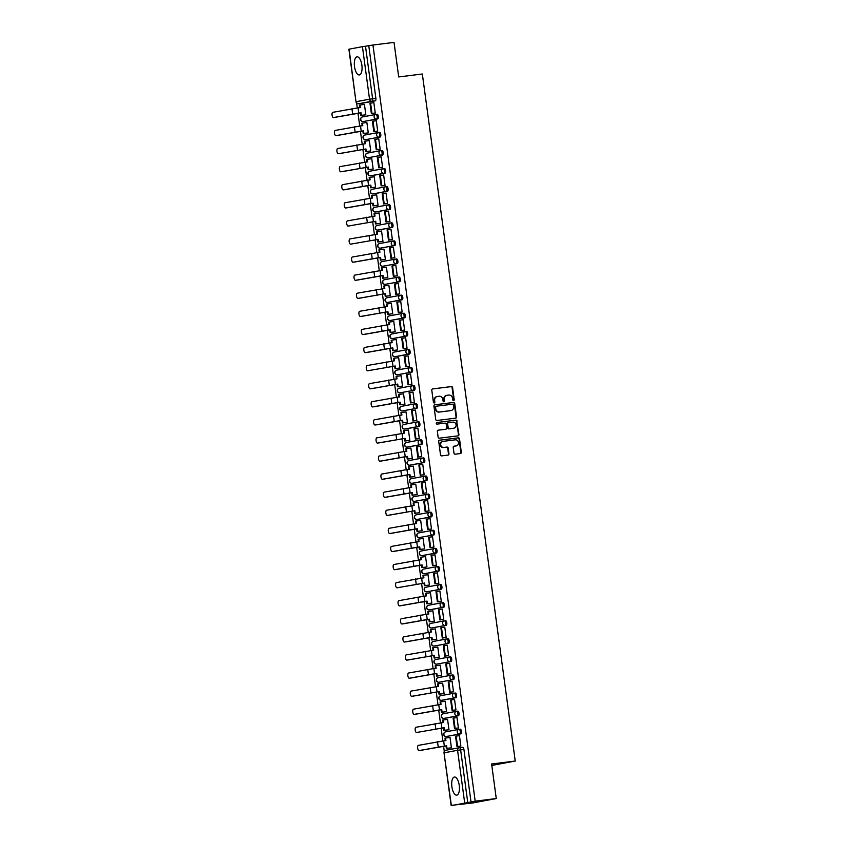 <?xml version="1.0" encoding="UTF-8"?>
<svg xmlns="http://www.w3.org/2000/svg" width="848" height="848" viewBox="0 0 848 848"><rect width="100%" height="100%" fill="white"/><g stroke="black" fill="none" stroke-linecap="round" stroke-linejoin="round"><path stroke-width="1.27" d="M453.595 400.563A0.806 0.731 79.4 0 0 454.21 399.673L452.578 387.578A1.145 1.049 79.4 0 0 451.38 386.571L432.66 388.903A1.145 1.049 79.4 0 0 431.78 390.175L433.413 402.27A0.806 0.731 79.4 0 0 434.865 402.09L434.653 400.521A3.678 3.35 79.4 0 1 437.494 396.461L439.052 396.27A3.678 3.35 79.4 0 1 442.868 399.493L443.08 401.062A0.806 0.731 79.4 0 0 443.96 401.761A0.806 0.731 79.4 0 0 444.543 400.881L444.331 399.313A3.678 3.35 79.4 0 1 447.161 395.253L448.719 395.062A3.678 3.35 79.4 0 1 452.546 398.284L452.758 399.853A0.806 0.731 79.4 0 0 453.595 400.563M453.383 400.553A0.806 0.731 79.4 0 0 453.744 399.758L452.101 387.674A1.145 1.049 79.4 0 0 450.913 386.656L432.438 388.967M434.049 402.97A0.806 0.731 79.4 0 0 434.399 402.175L434.653 400.521M443.716 401.761A0.806 0.731 79.4 0 0 444.066 400.966L444.331 399.313M459.245 785.407A9.127 3.731 -97.1 0 0 454.443 777.033A9.127 3.731 -97.1 0 0 451.889 786.785A9.127 3.731 -97.1 0 0 456.701 795.148A9.127 3.731 -97.1 0 0 459.245 785.407M361.873 65.201A9.127 3.731 -97.1 0 0 357.061 56.827A9.127 3.731 -97.1 0 0 354.517 66.579A9.127 3.731 -97.1 0 0 359.319 74.942A9.127 3.731 -97.1 0 0 361.873 65.201M453.987 453.192A1.145 1.049 79.4 0 0 455.185 454.199L460.443 453.542A1.145 1.049 79.4 0 0 461.323 452.281L459.51 438.851A1.145 1.049 79.4 0 0 458.312 437.844L439.593 440.176A1.145 1.049 79.4 0 0 438.713 441.448L440.525 454.867A1.145 1.049 79.4 0 0 441.723 455.885L448.062 455.09A1.145 1.049 79.4 0 0 448.952 453.818L448.168 448.073A1.145 1.049 79.4 0 0 446.981 447.066L443.833 447.458A3.074 2.798 79.4 0 1 442.857 441.395A3.074 2.798 79.4 0 1 443.006 441.373L455.334 439.836A3.074 2.798 79.4 0 1 456.309 445.9A3.074 2.798 79.4 0 1 456.16 445.921L454.104 446.175A1.145 1.049 79.4 0 0 453.214 447.447L453.987 453.192M372.95 45.029L394.034 42.4L398.708 76.945L422.336 73.999L515.234 761.048L491.607 763.995L496.271 798.551L475.187 801.18L372.95 45.029L365.499 46.227L372.601 98.739A2.343 0.954 82.9 0 1 371.965 101.241L358.63 103.742A2.343 0.954 82.9 0 1 358.598 103.742L361.884 103.329A2.343 0.954 -97.1 0 0 361.884 103.329A2.343 0.954 -97.1 0 0 361.905 103.329L358.63 103.742A2.343 2.131 79.4 0 1 356.192 101.686L369.537 99.184L362.435 46.661L365.499 46.227M455.652 418.149A1.145 1.049 79.4 0 0 456.542 416.887L454.719 403.457A1.145 1.049 79.4 0 0 453.532 402.45L434.812 404.782A1.145 1.049 79.4 0 0 433.922 406.054L435.734 419.484A1.145 1.049 79.4 0 0 436.932 420.491L455.652 418.149M457.803 435.883A1.145 1.049 79.4 0 0 458.461 434.674L456.648 421.244L458.927 434.579A1.145 1.049 79.4 0 1 458.047 435.851L439.328 438.183A1.145 1.049 79.4 0 1 438.13 437.176L437.356 431.431A1.145 1.049 79.4 0 1 438.236 430.159L445.836 429.215A1.145 1.049 79.4 0 0 446.716 427.943L446.207 424.138A1.145 1.049 79.4 0 0 445.009 423.131L437.102 424.117A0.806 0.731 79.4 0 1 436.847 422.527L436.89 422.516A0.806 0.731 79.4 0 0 436.847 422.527M436.89 422.516L455.927 420.142A1.145 1.049 79.4 0 1 457.114 421.149M496.271 798.551L472.696 802.971L451.581 805.335M356.626 103.043L357.294 107.95M358.004 113.208L359.732 126.045M360.442 131.292L362.181 144.128M362.891 149.386L364.629 162.212M365.34 167.469L367.067 180.295M367.778 185.553L369.516 198.39M370.226 203.637L371.965 216.473M372.675 221.731L374.403 234.557M375.113 239.814L376.851 252.651M377.561 257.898L379.3 270.735M380.01 275.982L381.748 288.818M382.459 294.076L384.186 306.902M384.897 312.159L386.635 324.996M387.345 330.243L389.084 343.08M389.794 348.327L391.522 361.163M392.232 366.421L393.97 379.247M394.68 384.504L396.419 397.341M397.129 402.588L398.857 415.425M399.567 420.672L401.305 433.508M402.016 438.766L403.754 451.592M404.464 456.849L406.192 469.686M406.902 474.933L408.641 487.77M409.351 493.017L411.089 505.853M411.799 511.111L413.538 523.937M414.248 529.194L415.976 542.031M416.686 547.278L418.424 560.115M419.135 565.372L420.873 578.198M421.583 583.456L423.311 596.282M424.021 601.539L425.76 614.376M426.47 619.623L428.208 632.46M428.918 637.717L430.646 650.543M431.356 655.801L433.095 668.637M433.805 673.884L435.543 686.721M436.254 691.968L437.992 704.805M438.702 710.062L440.43 722.888M441.14 728.146L442.879 740.982M443.589 746.229L444.288 751.413M475.187 801.18L451.613 805.6M368.785 45.813L375.887 98.336A2.343 0.954 82.9 0 1 375.251 100.827L361.905 103.329M349.09 49.163L355.99 101.739L348.888 49.216L362.435 46.661M365.117 114.915L365.838 114.84L364.428 104.399L359.997 105.025L360.336 107.569L358.057 107.855L358.768 113.07L361.047 112.795L334.854 117.374A2.629 1.081 82.9 0 1 334.822 117.384A2.629 1.081 82.9 0 1 334.801 117.384L333.444 117.554A2.629 1.081 -97.1 0 0 333.476 117.554L358.768 113.07M374.551 113.144L375.261 113.07L373.851 102.64L373.141 102.767L373.862 102.682M376.989 131.228L377.71 131.154L376.3 120.723L373.025 121.19L374.413 131.514L377.699 131.101M367.566 132.998L368.276 132.924L366.866 122.494L362.435 123.108L362.785 125.663L360.506 125.939L361.216 131.164L363.485 130.878L337.303 135.468A2.629 1.081 82.9 0 1 337.271 135.468A2.629 1.081 82.9 0 1 337.25 135.468M379.438 149.312L380.158 149.248L378.749 138.807L375.463 139.273L376.862 149.598L380.148 149.184M370.014 151.082L370.724 151.008L369.315 140.577L368.604 140.704L369.325 140.62M381.886 167.395L382.596 167.332L381.187 156.891L377.911 157.368L379.31 167.681L382.596 167.268M371.763 158.661L371.053 158.799L371.763 158.703L373.173 169.102L372.452 169.176M384.335 185.489L385.045 185.415L383.635 174.985L382.925 175.112L383.646 175.027M374.901 187.26L375.611 187.185L374.201 176.755L369.77 177.37L370.12 179.914L367.841 180.2L368.551 185.415L370.82 185.14L344.638 189.719A2.629 1.081 82.9 0 1 344.606 189.729A2.629 1.081 82.9 0 1 344.585 189.729L343.228 189.899A2.629 1.081 -97.1 0 0 343.26 189.899L368.551 185.415M386.773 203.573L387.494 203.499L386.084 193.068L382.808 193.535L384.197 203.859L387.483 203.446L383.582 203.965L382.194 193.651L382.808 193.535M377.349 205.343L378.06 205.269L376.65 194.839L372.219 195.453L372.569 198.008L370.29 198.284L370.989 203.509L373.268 203.223L347.076 207.813A2.629 1.081 82.9 0 1 347.055 207.813A2.629 1.081 82.9 0 1 347.023 207.813L345.677 207.983A2.629 1.081 -97.1 0 0 345.698 207.983L370.989 203.509M389.221 221.657L389.932 221.593L388.522 211.152L385.246 211.618L386.646 221.943L389.932 221.529M379.787 223.427L380.508 223.353L379.098 212.922L378.388 213.06L379.098 212.965M391.67 239.74L392.38 239.677L390.97 229.236L387.695 229.713L389.094 240.026L392.37 239.613M381.536 231.006L380.837 231.144L381.547 231.048L382.957 241.447L382.236 241.521M393.419 247.33L392.709 247.457L393.419 247.372L394.829 257.76L390.917 258.227L389.529 247.913L393.43 247.383M384.685 259.605L385.395 259.53L383.985 249.1L379.554 249.715L379.904 252.259L377.625 252.545L378.325 257.76L380.604 257.485L354.411 262.064A2.629 1.081 82.9 0 1 354.39 262.074A2.629 1.081 82.9 0 1 354.358 262.074M394.108 257.834L394.829 257.76M396.557 275.918L397.277 275.844L395.857 265.413L392.582 265.88L393.981 276.204L397.267 275.791L393.366 276.31L391.977 265.996L392.582 265.88M387.123 277.688L387.843 277.614L386.434 267.184L382.003 267.798L382.342 270.353L380.074 270.639L380.773 275.854L383.052 275.568L356.86 280.158A2.629 1.081 82.9 0 1 356.838 280.158A2.629 1.081 82.9 0 1 356.807 280.158M399.005 294.002L399.715 293.938L398.306 283.497L395.03 283.963L396.429 294.288L399.715 293.874M389.571 295.772L390.292 295.698L388.882 285.267L388.172 285.405L388.882 285.31M401.443 312.085L402.164 312.022L400.754 301.591L400.044 301.718L400.754 301.634M392.02 313.866L392.73 313.792L391.32 303.351L390.621 303.489L391.331 303.393M403.203 319.675L402.493 319.802L403.203 319.717L404.613 330.105L400.701 330.572L399.313 320.258L403.203 319.728M394.468 331.95L395.179 331.875L393.769 321.445L389.338 322.06L389.688 324.604L387.409 324.89L388.108 330.105L390.387 329.83L364.195 334.419A2.629 1.081 82.9 0 1 364.174 334.419A2.629 1.081 82.9 0 1 364.142 334.419L362.796 334.589A2.629 1.081 -97.1 0 0 362.817 334.589L388.108 330.105M403.892 330.179L404.613 330.105M406.34 348.263L407.051 348.189L405.641 337.758L402.365 338.225L403.765 348.549L407.051 348.136L403.15 348.655L401.751 338.341L402.365 338.225M396.906 350.033L397.627 349.959L396.217 339.529L391.787 340.143L392.126 342.698L389.847 342.984L390.557 348.199L392.836 347.913L366.643 352.503A2.629 1.081 82.9 0 1 366.612 352.503A2.629 1.081 82.9 0 1 366.59 352.503L365.234 352.673A2.629 1.081 -97.1 0 0 365.265 352.673L390.557 348.199M408.789 366.347L409.499 366.283L408.089 355.842L404.814 356.308L406.203 366.633L409.489 366.219M399.355 368.127L400.065 368.053L398.655 357.612L397.956 357.75L398.666 357.655M411.227 384.43L411.948 384.367L410.538 373.936L407.263 374.403L408.651 384.716L411.937 384.314M401.104 375.696L400.394 375.834L401.115 375.738L402.514 386.137L401.804 386.211M412.976 392.02L412.276 392.147L412.987 392.062L414.386 402.45L410.485 402.917L409.086 392.603L412.987 392.073M404.242 404.295L404.962 404.22L403.553 393.79L399.122 394.405L399.461 396.959L397.182 397.235L397.892 402.461L400.171 402.175L373.979 406.764A2.629 1.081 82.9 0 1 373.947 406.764A2.629 1.081 82.9 0 1 373.926 406.764M413.676 402.524L414.386 402.45M416.124 420.608L416.834 420.534L415.425 410.103L412.149 410.57L413.548 420.894L416.824 420.481L412.934 421.011L411.534 410.686L412.149 410.57M406.69 422.378L407.411 422.304L405.991 411.874L401.56 412.488L401.91 415.043L399.631 415.329L400.341 420.544L402.62 420.258L376.427 424.848A2.629 1.081 82.9 0 1 376.395 424.848A2.629 1.081 82.9 0 1 376.374 424.848M418.562 438.692L419.283 438.628L417.873 428.187L414.598 428.653L415.986 438.978L419.272 438.564M409.139 440.472L409.849 440.398L408.439 429.957L407.729 430.095L408.45 430M421.011 456.786L421.732 456.712L420.311 446.281L417.036 446.748L418.435 457.061L421.721 456.659M411.577 458.556L412.298 458.482L410.888 448.041L406.457 448.666L406.796 451.21L404.517 451.496L405.227 456.712L407.506 456.436L381.314 461.015A2.629 1.081 82.9 0 1 381.293 461.026A2.629 1.081 82.9 0 1 381.261 461.026L379.915 461.195A2.629 1.081 -97.1 0 0 379.936 461.195L405.227 456.712M422.76 464.365L422.05 464.492L422.77 464.407L424.17 474.795L420.269 475.262L418.87 464.948L422.77 464.418M414.025 476.64L414.746 476.565L413.336 466.135L408.906 466.75L409.245 469.304L406.966 469.58L407.676 474.806L409.955 474.52L383.762 479.109A2.629 1.081 82.9 0 1 383.731 479.109A2.629 1.081 82.9 0 1 383.709 479.109L382.353 479.279A2.629 1.081 -97.1 0 0 382.384 479.279L407.676 474.806M423.459 474.869L424.17 474.795M425.897 492.953L426.618 492.889L425.208 482.448L421.933 482.915L423.322 493.239L426.608 492.826L422.707 493.356L421.318 483.031L421.933 482.915M416.474 494.723L417.184 494.649L415.774 484.219L411.344 484.833L411.693 487.388L409.414 487.674L410.114 492.889L412.393 492.603L386.2 497.193A2.629 1.081 82.9 0 1 386.179 497.193A2.629 1.081 82.9 0 1 386.147 497.204L384.801 497.363A2.629 1.081 -97.1 0 0 384.833 497.363L410.114 492.889M428.346 511.037L429.067 510.973L427.657 500.532L424.371 501.009L425.77 511.323L429.056 510.909M418.923 512.817L419.633 512.743L418.223 502.302L417.513 502.44L418.223 502.345M430.795 529.131L431.505 529.057L430.095 518.626L426.82 519.093L428.219 529.406L431.505 529.004M421.361 530.901L422.081 530.827L420.672 520.386L416.241 521.011L416.58 523.555L414.301 523.841L415.011 529.057L417.29 528.781L391.098 533.36A2.629 1.081 82.9 0 1 391.066 533.371A2.629 1.081 82.9 0 1 391.045 533.371M432.544 536.71L431.833 536.837L432.544 536.752L433.953 547.14L430.053 547.607L428.653 537.293L432.554 536.763M423.809 548.985L424.519 548.91L423.11 538.48L418.679 539.095L419.029 541.649L416.75 541.925L417.46 547.151L419.728 546.865L393.546 551.454A2.629 1.081 82.9 0 1 393.514 551.454A2.629 1.081 82.9 0 1 393.493 551.454M433.233 547.214L433.953 547.14M435.681 565.298L436.402 565.234L434.992 554.793L431.706 555.26L433.105 565.584L436.391 565.171L432.491 565.701L431.102 555.376L431.706 555.26M426.258 567.068L426.968 566.994L425.558 556.564L421.127 557.178L421.477 559.733L419.198 560.019L419.898 565.234L422.177 564.948L395.984 569.538A2.629 1.081 82.9 0 1 395.963 569.538A2.629 1.081 82.9 0 1 395.931 569.549M438.13 583.382L438.84 583.318L437.43 572.877L434.155 573.354L435.554 583.668L438.84 583.254M428.696 585.162L429.417 585.088L428.007 574.647L427.297 574.785L428.007 574.69M440.578 601.476L441.289 601.402L439.879 590.971L436.603 591.438L437.992 601.751L441.278 601.349M431.144 603.246L431.855 603.172L430.445 592.741L426.014 593.356L426.364 595.9L424.085 596.186L424.795 601.402L427.063 601.126L400.881 605.705A2.629 1.081 82.9 0 1 400.85 605.716A2.629 1.081 82.9 0 1 400.828 605.716L399.472 605.885A2.629 1.081 -97.1 0 0 399.503 605.885L424.795 601.402M442.327 609.055L441.617 609.182L442.327 609.097L443.737 619.485L439.826 619.952L438.437 609.638L442.327 609.108M433.593 621.33L434.303 621.255L432.893 610.825L428.463 611.44L428.812 613.994L426.533 614.27L427.233 619.496L429.512 619.21L403.319 623.799A2.629 1.081 82.9 0 1 403.298 623.799A2.629 1.081 82.9 0 1 403.266 623.799L401.92 623.969A2.629 1.081 -97.1 0 0 401.941 623.969L427.233 619.496M443.016 619.559L443.737 619.485M445.465 637.643L446.175 637.579L444.765 627.138L441.49 627.605L442.889 637.929L446.175 637.516L442.274 638.046L440.875 627.721L441.49 627.605M436.031 639.413L436.752 639.339L435.342 628.909L430.911 629.523L431.25 632.078L428.971 632.364L429.682 637.579L431.961 637.293L405.768 641.883A2.629 1.081 82.9 0 1 405.747 641.883A2.629 1.081 82.9 0 1 405.715 641.894M447.914 655.727L448.624 655.663L447.214 645.233L443.939 645.699L445.338 656.013L448.613 655.599M438.48 657.507L439.2 657.433L437.78 646.992L437.08 647.13L437.791 647.035M450.352 673.821L451.072 673.747L449.663 663.316L446.387 663.783L447.776 674.096L451.062 673.694M440.928 675.591L441.638 675.517L440.229 665.086L435.798 665.701L436.148 668.245L433.869 668.531L434.568 673.747L436.847 673.471L410.655 678.061A2.629 1.081 82.9 0 1 410.633 678.061A2.629 1.081 82.9 0 1 410.602 678.061M452.101 681.4L451.401 681.538L452.111 681.442L453.521 691.83L449.61 692.297L448.221 681.983L452.111 681.453M443.366 693.675L444.087 693.6L442.677 683.17L441.967 683.297L442.677 683.212M452.8 691.904L453.521 691.83M455.249 709.988L455.959 709.924L454.549 699.483L451.274 699.95L452.673 710.274L455.959 709.861L452.058 710.391L450.659 700.066L451.274 699.95M445.815 711.769L446.536 711.684L445.126 701.254L440.695 701.868L441.034 704.423L438.755 704.709L439.465 709.924L441.744 709.638L415.552 714.228A2.629 1.081 82.9 0 1 415.52 714.228A2.629 1.081 82.9 0 1 415.499 714.239L414.142 714.408A2.629 1.081 -97.1 0 0 414.174 714.398L439.465 709.924M457.687 728.072L458.408 728.008L456.998 717.578L453.722 718.044L455.111 728.358L458.397 727.944M448.263 729.852L448.974 729.778L447.564 719.337L446.864 719.475L447.574 719.38M460.135 746.166L460.856 746.092L459.446 735.661L456.16 736.128L457.56 746.441L460.846 746.039M450.712 747.936L451.422 747.862L450.012 737.431L445.582 738.046L445.931 740.601L443.652 740.876L444.352 746.102L446.631 745.816L420.438 750.406A2.629 1.081 82.9 0 1 420.417 750.406A2.629 1.081 82.9 0 1 420.385 750.406L419.039 750.575A2.629 1.081 -97.1 0 0 419.06 750.575L444.352 746.102M460.846 733.849L459.68 733.997A2.343 2.131 -100.6 0 1 458.927 729.375A2.343 2.131 -100.6 0 1 459.044 729.354A2.343 0.954 82.9 0 1 459.075 729.354L460.21 729.216A2.343 0.954 -97.1 0 1 460.241 729.206A2.343 0.954 -97.1 0 1 461.471 731.389A2.343 0.954 -97.1 0 1 460.846 733.849L446.334 736.499A2.343 0.954 82.9 0 1 446.313 736.499A2.343 0.954 82.9 0 1 446.271 736.509M458.397 715.765L445.052 718.267A2.343 0.954 -97.1 0 0 445.052 718.267L443.886 718.415A2.343 0.954 82.9 0 1 443.864 718.415A2.343 2.131 -100.6 0 1 441.458 716.359A2.343 2.131 79.4 0 1 443.144 713.793A2.343 2.343 0 0 0 441.257 716.454A2.343 2.343 0 0 0 443.864 718.415L457.231 715.913A2.343 2.131 -100.6 0 1 456.489 711.292A2.343 2.131 -100.6 0 1 456.606 711.271A2.343 0.954 82.9 0 1 456.627 711.271A2.343 0.954 82.9 0 1 457.867 713.444A2.343 0.954 82.9 0 1 457.231 715.913L458.397 715.765A2.343 0.954 -97.1 0 0 459.033 713.295A2.343 0.954 -97.1 0 0 457.793 711.122A2.343 0.954 -97.1 0 0 457.772 711.133L456.648 711.271A2.343 2.343 0 0 0 456.489 711.292L443.144 713.793A2.343 2.131 79.4 0 1 443.26 713.772L456.372 711.313M455.948 697.681L442.603 700.183A2.343 0.954 -97.1 0 0 442.603 700.183L441.437 700.321A2.343 0.954 82.9 0 1 441.416 700.331A2.343 2.131 -100.6 0 1 439.01 698.275A2.343 2.131 79.4 0 1 440.695 695.71A2.343 2.343 0 0 0 438.819 698.37A2.343 2.343 0 0 0 441.416 700.331L454.782 697.819A2.343 2.131 -100.6 0 1 454.04 693.208A2.343 2.131 -100.6 0 1 454.157 693.187A2.343 0.954 82.9 0 1 454.178 693.187A2.343 0.954 82.9 0 1 455.418 695.36A2.343 0.954 82.9 0 1 454.782 697.819L455.948 697.681A2.343 0.954 -97.1 0 0 456.584 695.212A2.343 0.954 -97.1 0 0 455.344 693.039A2.343 0.954 -97.1 0 0 455.323 693.039L454.21 693.176M451.761 675.093L452.874 674.955A2.343 0.954 -97.1 0 0 452.874 674.955A2.343 0.954 -97.1 0 1 454.136 677.128A2.343 0.954 -97.1 0 1 453.5 679.587L438.999 682.237A2.343 0.954 82.9 0 1 438.967 682.248L440.133 682.099A2.343 0.954 -97.1 0 0 440.133 682.099A2.343 0.954 -97.1 0 0 440.165 682.099M449.313 657.009L450.436 656.871A2.343 0.954 -97.1 0 0 450.436 656.871A2.343 0.954 -97.1 0 1 451.698 659.044A2.343 0.954 -97.1 0 1 451.062 661.504L436.55 664.154A2.343 0.954 82.9 0 1 436.529 664.154L437.695 664.016A2.343 0.954 -97.1 0 0 437.695 664.016A2.343 0.954 -97.1 0 0 437.716 664.005M448.613 643.42L447.447 643.568A2.343 2.131 -100.6 0 1 446.705 638.947A2.343 2.131 -100.6 0 1 446.822 638.926A2.343 0.954 82.9 0 1 446.843 638.926L447.988 638.777A2.343 0.954 -97.1 0 0 447.988 638.777A2.343 0.954 -97.1 0 1 449.249 640.95A2.343 0.954 -97.1 0 1 448.613 643.42L434.102 646.07A2.343 0.954 82.9 0 1 434.081 646.07L435.247 645.922A2.343 0.954 -97.1 0 0 435.247 645.922A2.343 0.954 -97.1 0 0 435.268 645.922M446.165 625.336L444.999 625.474A2.343 2.131 -100.6 0 1 444.257 620.863A2.343 2.131 -100.6 0 1 444.373 620.842A2.343 0.954 82.9 0 1 444.405 620.842L445.539 620.694A2.343 0.954 -97.1 0 1 445.56 620.694A2.343 0.954 -97.1 0 1 446.801 622.867A2.343 0.954 -97.1 0 1 446.165 625.336L431.664 627.976A2.343 0.954 82.9 0 1 431.632 627.986L432.798 627.838A2.343 0.954 -97.1 0 0 432.798 627.838A2.343 0.954 -97.1 0 0 432.83 627.838M443.727 607.242L442.561 607.391A2.343 2.131 -100.6 0 1 441.808 602.769A2.343 2.131 -100.6 0 1 441.935 602.758A2.343 0.954 82.9 0 1 441.956 602.748L443.101 602.61A2.343 0.954 -97.1 0 1 443.122 602.61A2.343 0.954 -97.1 0 1 444.352 604.783A2.343 0.954 -97.1 0 1 443.727 607.242L430.381 609.744A2.343 0.954 -97.1 0 0 430.381 609.744L429.215 609.892A2.343 0.954 82.9 0 1 429.194 609.903L430.36 609.754A2.343 0.954 -97.1 0 1 430.328 609.754M441.278 589.159L426.767 591.809A2.343 0.954 82.9 0 1 426.745 591.809A2.343 2.131 -100.6 0 1 424.339 589.752A2.343 2.131 79.4 0 1 426.025 587.187A2.343 2.343 0 0 0 424.148 589.848A2.343 2.343 0 0 0 426.745 591.809L440.112 589.307A2.343 2.131 -100.6 0 1 439.37 584.685A2.343 2.131 -100.6 0 1 439.487 584.664A2.343 0.954 82.9 0 1 439.508 584.664A2.343 0.954 82.9 0 1 440.748 586.837A2.343 0.954 82.9 0 1 440.112 589.307L441.278 589.159A2.343 0.954 -97.1 0 0 441.914 586.689A2.343 0.954 -97.1 0 0 440.674 584.516A2.343 0.954 -97.1 0 0 440.653 584.526L439.529 584.664A2.343 2.343 0 0 0 439.37 584.685L426.025 587.187A2.343 2.131 79.4 0 1 426.141 587.166L439.253 584.717M438.829 571.075L425.495 573.577A2.343 0.954 -97.1 0 0 425.495 573.577L424.329 573.725A2.343 0.954 82.9 0 1 424.297 573.725A2.343 2.131 -100.6 0 1 421.891 571.669A2.343 2.131 79.4 0 1 423.576 569.103A2.343 2.343 0 0 0 421.7 571.764A2.343 2.343 0 0 0 424.297 573.725L437.663 571.223A2.343 2.131 -100.6 0 1 436.921 566.602A2.343 2.131 -100.6 0 1 437.038 566.581A2.343 0.954 82.9 0 1 437.059 566.581A2.343 0.954 82.9 0 1 438.299 568.754A2.343 0.954 82.9 0 1 437.663 571.223L438.829 571.075A2.343 0.954 -97.1 0 0 439.465 568.605A2.343 0.954 -97.1 0 0 438.225 566.432A2.343 0.954 -97.1 0 0 438.204 566.432L437.091 566.581M436.391 552.991L423.046 555.493A2.343 0.954 -97.1 0 0 423.046 555.493L421.88 555.631A2.343 0.954 82.9 0 1 421.859 555.641A2.343 2.131 -100.6 0 1 419.442 553.585A2.343 2.131 79.4 0 1 421.138 551.02A2.343 2.343 0 0 0 419.251 553.68A2.343 2.343 0 0 0 421.859 555.641L435.225 553.129A2.343 2.131 -100.6 0 1 434.473 548.518A2.343 2.131 -100.6 0 1 434.6 548.497A2.343 0.954 82.9 0 1 434.621 548.497A2.343 0.954 82.9 0 1 435.851 550.67A2.343 0.954 82.9 0 1 435.225 553.129L436.391 552.991A2.343 0.954 -97.1 0 0 437.017 550.522A2.343 0.954 -97.1 0 0 435.787 548.349A2.343 0.954 -97.1 0 0 435.755 548.349L434.642 548.486M432.194 530.403L433.317 530.265A2.343 0.954 -97.1 0 0 433.317 530.265A2.343 0.954 -97.1 0 1 434.579 532.438A2.343 0.954 -97.1 0 1 433.943 534.897L419.431 537.547A2.343 0.954 82.9 0 1 419.41 537.547L420.576 537.409A2.343 0.954 -97.1 0 0 420.576 537.409A2.343 0.954 -97.1 0 0 420.597 537.399M429.756 512.319L430.869 512.181A2.343 0.954 -97.1 0 0 430.869 512.181A2.343 0.954 -97.1 0 1 432.13 514.344A2.343 0.954 -97.1 0 1 431.494 516.814L416.983 519.464A2.343 0.954 82.9 0 1 416.962 519.464L418.128 519.315A2.343 0.954 -97.1 0 0 418.149 519.315M429.056 498.73L427.89 498.878A2.343 2.131 -100.6 0 1 427.138 494.257A2.343 2.131 -100.6 0 1 427.254 494.236A2.343 0.954 82.9 0 1 427.286 494.236L428.42 494.087A2.343 0.954 -97.1 0 1 428.452 494.087A2.343 0.954 -97.1 0 1 429.682 496.26A2.343 0.954 -97.1 0 1 429.056 498.73L414.545 501.38A2.343 0.954 82.9 0 1 414.524 501.38L415.679 501.232A2.343 0.954 -97.1 0 0 415.679 501.232A2.343 0.954 -97.1 0 0 415.711 501.232M426.608 480.646L413.262 483.148A2.343 0.954 -97.1 0 0 413.241 483.148A2.343 0.954 -97.1 0 0 413.262 483.148L412.096 483.286A2.343 0.954 82.9 0 1 412.075 483.296A2.343 2.131 -100.6 0 1 409.669 481.24A2.343 2.131 79.4 0 1 411.354 478.675A2.343 2.343 0 0 0 409.467 481.335A2.343 2.343 0 0 0 412.075 483.296L425.442 480.784A2.343 2.131 -100.6 0 1 424.7 476.173A2.343 2.131 -100.6 0 1 424.816 476.152A2.343 0.954 82.9 0 1 424.837 476.141A2.343 0.954 82.9 0 1 426.078 478.325A2.343 0.954 82.9 0 1 425.442 480.784L426.608 480.646A2.343 0.954 -97.1 0 0 427.244 478.177A2.343 0.954 -97.1 0 0 426.003 476.004A2.343 0.954 -97.1 0 0 425.982 476.004L424.859 476.141A2.343 2.343 0 0 0 424.7 476.173L411.354 478.675A2.343 2.131 79.4 0 1 411.471 478.654L424.583 476.194M424.159 462.552L410.814 465.054A2.343 0.954 -97.1 0 0 410.814 465.054L409.648 465.202A2.343 0.954 82.9 0 1 409.626 465.202A2.343 2.131 -100.6 0 1 407.22 463.146A2.343 2.131 79.4 0 1 408.906 460.581A2.343 2.343 0 0 0 407.029 463.241A2.343 2.343 0 0 0 409.626 465.202L422.993 462.701A2.343 2.131 -100.6 0 1 422.251 458.079A2.343 2.131 -100.6 0 1 422.368 458.068A2.343 0.954 82.9 0 1 422.389 458.058A2.343 0.954 82.9 0 1 423.629 460.231A2.343 0.954 82.9 0 1 422.993 462.701L424.159 462.552A2.343 0.954 -97.1 0 0 424.795 460.093A2.343 0.954 -97.1 0 0 423.555 457.909A2.343 0.954 -97.1 0 0 423.534 457.92L422.421 458.058A2.343 2.343 0 0 0 422.251 458.079L408.906 460.581A2.343 2.131 79.4 0 1 409.022 460.57L422.134 458.111M421.71 444.469L408.376 446.97A2.343 0.954 -97.1 0 0 408.376 446.97L407.21 447.119A2.343 0.954 82.9 0 1 407.178 447.119A2.343 2.131 -100.6 0 1 404.772 445.062A2.343 2.131 79.4 0 1 406.457 442.497A2.343 2.343 0 0 0 404.581 445.158A2.343 2.343 0 0 0 407.178 447.119L420.544 444.617A2.343 2.131 -100.6 0 1 419.802 439.995A2.343 2.131 -100.6 0 1 419.919 439.974A2.343 0.954 82.9 0 1 419.951 439.974A2.343 0.954 82.9 0 1 421.18 442.147A2.343 0.954 82.9 0 1 420.544 444.617L421.71 444.469A2.343 0.954 -97.1 0 0 422.346 441.999A2.343 0.954 -97.1 0 0 421.117 439.826A2.343 0.954 -97.1 0 0 421.085 439.836L419.972 439.974A2.343 2.343 0 0 0 419.802 439.995L406.457 442.497A2.343 2.131 79.4 0 1 406.584 442.476L419.686 440.017M419.272 426.385L405.927 428.887A2.343 0.954 -97.1 0 0 405.927 428.887L404.761 429.035A2.343 0.954 82.9 0 1 404.74 429.035A2.343 2.131 -100.6 0 1 402.334 426.979A2.343 2.131 79.4 0 1 404.019 424.413A2.343 2.343 0 0 0 402.132 427.074A2.343 2.343 0 0 0 404.74 429.035L418.106 426.533A2.343 2.131 -100.6 0 1 417.364 421.912A2.343 2.131 -100.6 0 1 417.481 421.891A2.343 0.954 82.9 0 1 417.502 421.891A2.343 0.954 82.9 0 1 418.742 424.064A2.343 0.954 82.9 0 1 418.106 426.533L419.272 426.385A2.343 0.954 -97.1 0 0 419.898 423.915A2.343 0.954 -97.1 0 0 418.668 421.742A2.343 0.954 -97.1 0 0 418.647 421.742L417.523 421.88M415.075 403.796L416.198 403.659A2.343 0.954 -97.1 0 0 416.198 403.659A2.343 0.954 -97.1 0 1 417.46 405.832A2.343 0.954 -97.1 0 1 416.824 408.301L402.312 410.941A2.343 0.954 82.9 0 1 402.291 410.951L403.457 410.803A2.343 0.954 -97.1 0 0 403.457 410.803A2.343 0.954 -97.1 0 0 403.478 410.803M412.637 385.713L413.75 385.575A2.343 0.954 -97.1 0 0 413.75 385.575A2.343 0.954 -97.1 0 1 415.011 387.748A2.343 0.954 -97.1 0 1 414.375 390.207L399.874 392.857A2.343 0.954 82.9 0 1 399.843 392.857L401.009 392.719A2.343 0.954 -97.1 0 0 401.009 392.719A2.343 0.954 -97.1 0 0 401.04 392.709M411.937 372.124L410.771 372.272A2.343 2.131 -100.6 0 1 410.019 367.65A2.343 2.131 -100.6 0 1 410.146 367.629A2.343 0.954 82.9 0 1 410.167 367.629L411.312 367.491A2.343 0.954 -97.1 0 0 411.312 367.491A2.343 0.954 -97.1 0 1 412.563 369.654A2.343 0.954 -97.1 0 1 411.937 372.124L397.426 374.774A2.343 0.954 82.9 0 1 397.405 374.774L398.571 374.625A2.343 0.954 -97.1 0 0 398.592 374.625M409.489 354.04L396.143 356.542A2.343 0.954 -97.1 0 0 396.122 356.542A2.343 0.954 -97.1 0 0 396.143 356.542L394.977 356.69A2.343 0.954 82.9 0 1 394.956 356.69A2.343 2.131 -100.6 0 1 392.55 354.634A2.343 2.131 79.4 0 1 394.235 352.068A2.343 2.343 0 0 0 392.348 354.729A2.343 2.343 0 0 0 394.956 356.69L408.323 354.188A2.343 2.131 -100.6 0 1 407.581 349.567A2.343 2.131 -100.6 0 1 407.697 349.546A2.343 0.954 82.9 0 1 407.718 349.546A2.343 0.954 82.9 0 1 408.959 351.719A2.343 0.954 82.9 0 1 408.323 354.188L409.489 354.04A2.343 0.954 -97.1 0 0 410.125 351.57A2.343 0.954 -97.1 0 0 408.884 349.397A2.343 0.954 -97.1 0 0 408.863 349.397L407.74 349.535A2.343 2.343 0 0 0 407.581 349.567L394.235 352.068A2.343 2.131 79.4 0 1 394.352 352.047L407.464 349.588M407.04 335.956L393.695 338.458A2.343 0.954 -97.1 0 0 393.695 338.458L392.539 338.596A2.343 0.954 82.9 0 1 392.507 338.606A2.343 2.131 -100.6 0 1 390.101 336.539A2.343 2.131 79.4 0 1 391.787 333.974A2.343 2.343 0 0 0 389.91 336.645A2.343 2.343 0 0 0 392.507 338.606L405.874 336.094A2.343 2.131 -100.6 0 1 405.132 331.473A2.343 2.131 -100.6 0 1 405.249 331.462A2.343 0.954 82.9 0 1 405.27 331.451A2.343 0.954 82.9 0 1 406.51 333.635A2.343 0.954 82.9 0 1 405.874 336.094L407.04 335.956A2.343 0.954 -97.1 0 0 407.676 333.487A2.343 0.954 -97.1 0 0 406.436 331.314A2.343 0.954 -97.1 0 0 406.415 331.314L405.302 331.451A2.343 2.343 0 0 0 405.132 331.473L391.787 333.974A2.343 2.131 79.4 0 1 391.903 333.964L405.015 331.504M404.602 317.862L391.257 320.364A2.343 0.954 -97.1 0 0 391.257 320.364L390.091 320.512A2.343 0.954 82.9 0 1 390.069 320.512A2.343 2.131 -100.6 0 1 387.653 318.456A2.343 2.131 79.4 0 1 389.349 315.891A2.343 2.343 0 0 0 387.462 318.551A2.343 2.343 0 0 0 390.069 320.512L403.436 318.011A2.343 2.131 -100.6 0 1 402.683 313.389A2.343 2.131 -100.6 0 1 402.8 313.368A2.343 0.954 82.9 0 1 402.832 313.368A2.343 0.954 82.9 0 1 404.061 315.541A2.343 0.954 82.9 0 1 403.436 318.011L404.602 317.862A2.343 0.954 -97.1 0 0 405.227 315.403A2.343 0.954 -97.1 0 0 403.998 313.219A2.343 0.954 -97.1 0 0 403.966 313.23L402.853 313.368A2.343 2.343 0 0 0 402.683 313.389L389.349 315.891A2.343 2.131 79.4 0 1 389.465 315.869L402.567 313.421M402.153 299.779L388.808 302.28A2.343 0.954 -97.1 0 0 388.808 302.28L387.642 302.429A2.343 0.954 82.9 0 1 387.621 302.429A2.343 2.131 -100.6 0 1 385.215 300.372A2.343 2.131 79.4 0 1 386.9 297.807A2.343 2.343 0 0 0 385.013 300.468A2.343 2.343 0 0 0 387.621 302.429L400.987 299.927A2.343 2.131 -100.6 0 1 400.245 295.305A2.343 2.131 -100.6 0 1 400.362 295.284A2.343 0.954 82.9 0 1 400.383 295.284A2.343 0.954 82.9 0 1 401.623 297.457A2.343 0.954 82.9 0 1 400.987 299.927L402.153 299.779A2.343 0.954 -97.1 0 0 402.789 297.309A2.343 0.954 -97.1 0 0 401.549 295.136A2.343 0.954 -97.1 0 0 401.528 295.136L400.404 295.284M397.966 277.19L399.079 277.052A2.343 0.954 -97.1 0 0 399.079 277.052A2.343 0.954 -97.1 0 1 400.341 279.225A2.343 0.954 -97.1 0 1 399.705 281.695L385.193 284.334A2.343 0.954 82.9 0 1 385.172 284.345L386.338 284.197A2.343 0.954 -97.1 0 0 386.338 284.197A2.343 0.954 -97.1 0 0 386.359 284.197M395.518 259.106L396.631 258.969A2.343 0.954 -97.1 0 0 396.631 258.969A2.343 0.954 -97.1 0 1 397.892 261.142A2.343 0.954 -97.1 0 1 397.256 263.601L382.755 266.251A2.343 0.954 82.9 0 1 382.724 266.261L383.89 266.113A2.343 0.954 -97.1 0 0 383.89 266.113A2.343 0.954 -97.1 0 0 383.921 266.102M394.818 245.517L393.652 245.666A2.343 2.131 -100.6 0 1 392.91 241.044A2.343 2.131 -100.6 0 1 393.027 241.023A2.343 0.954 82.9 0 1 393.048 241.023L394.193 240.885A2.343 0.954 -97.1 0 0 394.193 240.885A2.343 0.954 -97.1 0 1 395.454 243.058A2.343 0.954 -97.1 0 1 394.818 245.517L380.307 248.167A2.343 0.954 82.9 0 1 380.286 248.167L381.452 248.029A2.343 0.954 -97.1 0 0 381.452 248.029A2.343 0.954 -97.1 0 0 381.473 248.019M392.37 227.434L379.024 229.935A2.343 0.954 -97.1 0 0 379.024 229.935L377.858 230.084A2.343 0.954 82.9 0 1 377.837 230.084A2.343 2.131 -100.6 0 1 375.431 228.027A2.343 2.131 79.4 0 1 377.116 225.462A2.343 2.343 0 0 0 375.24 228.123A2.343 2.343 0 0 0 377.837 230.084L391.204 227.582A2.343 2.131 -100.6 0 1 390.462 222.96A2.343 2.131 -100.6 0 1 390.578 222.939A2.343 0.954 82.9 0 1 390.599 222.939A2.343 0.954 82.9 0 1 391.84 225.112A2.343 0.954 82.9 0 1 391.204 227.582L392.37 227.434A2.343 0.954 -97.1 0 0 393.006 224.964A2.343 0.954 -97.1 0 0 391.765 222.791A2.343 0.954 -97.1 0 0 391.744 222.791L390.621 222.939A2.343 2.343 0 0 0 390.462 222.96L377.116 225.462A2.343 2.131 79.4 0 1 377.233 225.441L390.345 222.982M389.921 209.35L376.586 211.852A2.343 0.954 -97.1 0 0 376.586 211.852L375.42 211.989A2.343 0.954 82.9 0 1 375.388 212A2.343 2.131 -100.6 0 1 372.982 209.944A2.343 2.131 79.4 0 1 374.668 207.378A2.343 2.343 0 0 0 372.791 210.039A2.343 2.343 0 0 0 375.388 212L388.755 209.488A2.343 2.131 -100.6 0 1 388.013 204.877A2.343 2.131 -100.6 0 1 388.13 204.856A2.343 0.954 82.9 0 1 388.161 204.856A2.343 0.954 82.9 0 1 389.391 207.029A2.343 0.954 82.9 0 1 388.755 209.488L389.921 209.35A2.343 0.954 -97.1 0 0 390.557 206.88A2.343 0.954 -97.1 0 0 389.317 204.707A2.343 0.954 -97.1 0 0 389.296 204.707L388.183 204.845A2.343 2.343 0 0 0 388.013 204.877L374.668 207.378A2.343 2.131 79.4 0 1 374.784 207.357L387.896 204.898M387.483 191.256L374.138 193.757A2.343 0.954 -97.1 0 0 374.138 193.757L372.972 193.906A2.343 0.954 82.9 0 1 372.95 193.916A2.343 2.131 -100.6 0 1 370.534 191.849A2.343 2.131 79.4 0 1 372.23 189.284A2.343 2.343 0 0 0 370.343 191.945A2.343 2.343 0 0 0 372.95 193.916L386.317 191.404A2.343 2.131 -100.6 0 1 385.564 186.783A2.343 2.131 -100.6 0 1 385.692 186.772A2.343 0.954 82.9 0 1 385.713 186.761A2.343 0.954 82.9 0 1 386.942 188.934A2.343 0.954 82.9 0 1 386.317 191.404L387.483 191.256A2.343 0.954 -97.1 0 0 388.108 188.797A2.343 0.954 -97.1 0 0 386.879 186.624A2.343 0.954 -97.1 0 0 386.858 186.624L385.734 186.761A2.343 2.343 0 0 0 385.564 186.783L372.23 189.284A2.343 2.131 79.4 0 1 372.346 189.274L385.448 186.814M385.034 173.172L371.689 175.674A2.343 0.954 -97.1 0 0 371.689 175.674L370.523 175.822A2.343 0.954 82.9 0 1 370.502 175.822A2.343 2.131 -100.6 0 1 368.096 173.766A2.343 2.131 79.4 0 1 369.781 171.201A2.343 2.343 0 0 0 367.905 173.861A2.343 2.343 0 0 0 370.502 175.822L383.868 173.321A2.343 2.131 -100.6 0 1 383.126 168.699A2.343 2.131 -100.6 0 1 383.243 168.678A2.343 0.954 82.9 0 1 383.264 168.678A2.343 0.954 82.9 0 1 384.504 170.851A2.343 0.954 82.9 0 1 383.868 173.321L385.034 173.172A2.343 0.954 -97.1 0 0 385.67 170.702A2.343 0.954 -97.1 0 0 384.43 168.529A2.343 0.954 -97.1 0 0 384.409 168.54L383.285 168.678M380.847 150.594L381.96 150.446A2.343 0.954 -97.1 0 0 381.96 150.446A2.343 0.954 -97.1 0 1 383.222 152.619A2.343 0.954 -97.1 0 1 382.586 155.089L368.085 157.739A2.343 0.954 82.9 0 1 368.053 157.739L369.219 157.59A2.343 0.954 -97.1 0 0 369.219 157.59A2.343 0.954 -97.1 0 0 369.251 157.59M378.399 132.5L379.512 132.362A2.343 0.954 -97.1 0 0 379.512 132.362A2.343 0.954 -97.1 0 1 380.773 134.535A2.343 0.954 -97.1 0 1 380.148 137.005L365.636 139.644A2.343 0.954 82.9 0 1 365.615 139.655L366.781 139.507A2.343 0.954 -97.1 0 0 366.781 139.507A2.343 0.954 -97.1 0 0 366.802 139.507M377.699 118.911L376.533 119.059A2.343 2.131 -100.6 0 1 375.791 114.438A2.343 2.131 -100.6 0 1 375.908 114.427A2.343 0.954 82.9 0 1 375.929 114.416L377.074 114.279A2.343 0.954 -97.1 0 0 377.074 114.279A2.343 0.954 -97.1 0 1 378.335 116.452A2.343 0.954 -97.1 0 1 377.699 118.911L363.188 121.561A2.343 0.954 82.9 0 1 363.167 121.561L364.333 121.423A2.343 0.954 -97.1 0 0 364.333 121.423A2.343 0.954 -97.1 0 0 364.354 121.412M515.234 761.048L491.798 765.447M445.009 718.277A2.343 0.954 -97.1 0 0 445.03 718.267L443.864 718.415M442.561 700.183A2.343 0.954 -97.1 0 0 442.582 700.183L441.416 700.331M425.442 573.577A2.343 0.954 -97.1 0 0 425.463 573.577L424.297 573.725M422.993 555.493A2.343 0.954 -97.1 0 0 423.025 555.493L421.859 555.641M410.771 465.064A2.343 0.954 -97.1 0 0 410.792 465.064L409.626 465.202M408.323 446.981A2.343 0.954 -97.1 0 0 408.344 446.97L407.178 447.119M405.874 428.887A2.343 0.954 -97.1 0 0 405.906 428.887L404.74 429.035M393.652 338.458A2.343 0.954 -97.1 0 0 393.673 338.458L392.507 338.606M391.204 320.374A2.343 0.954 -97.1 0 0 391.235 320.374L390.069 320.512M388.766 302.291A2.343 0.954 -97.1 0 0 388.787 302.28L387.621 302.429M378.982 229.946A2.343 0.954 -97.1 0 0 379.003 229.935L377.837 230.084M376.533 211.852A2.343 0.954 -97.1 0 0 376.554 211.852L375.388 212M374.085 193.768A2.343 0.954 -97.1 0 0 374.116 193.768L372.95 193.916M371.647 175.684A2.343 0.954 -97.1 0 0 371.668 175.684L370.502 175.822M471.022 801.964L463.92 749.441A2.343 0.954 -97.1 0 0 462.679 747.3A2.343 0.954 -97.1 0 0 462.658 747.3L459.425 747.703A2.343 0.954 82.9 0 1 460.634 749.855L467.736 802.367M446.695 395.348A3.678 3.35 79.4 0 0 443.854 399.397M437.017 396.557A3.678 3.35 79.4 0 0 434.187 400.606M455.408 418.181A1.145 1.049 79.4 0 0 456.065 416.972L454.252 403.542A1.145 1.049 79.4 0 0 453.055 402.535L434.579 404.846M453.436 404.888A0.806 0.731 79.4 0 0 452.599 404.189L436.169 406.234A0.806 0.731 79.4 0 0 435.554 407.125L435.777 408.768A3.678 3.35 79.4 0 0 439.593 412.001L450.829 410.602A3.678 3.35 79.4 0 0 453.659 406.542L453.436 404.888M436.084 406.245L435.702 406.319A0.806 0.731 79.4 0 0 435.077 407.21L435.554 407.125M450.723 410.612A3.678 3.35 79.4 0 1 450.352 410.686L439.116 412.086A3.678 3.35 79.4 0 1 435.3 408.863L435.077 407.21M438.013 430.222L445.359 429.3A1.145 1.049 79.4 0 0 445.476 429.279M436.699 422.569L455.927 420.142M453.712 428.229A3.074 2.798 79.4 0 0 456.065 424.753A3.074 2.798 79.4 0 0 452.885 422.145L448.55 422.686A1.145 1.049 79.4 0 0 447.659 423.947L448.179 427.763A1.145 1.049 79.4 0 0 449.366 428.77L453.235 428.314A3.074 2.798 79.4 0 0 453.542 428.261M448.433 422.707L448.073 422.77A1.145 1.049 79.4 0 0 447.193 424.042L447.659 423.947M453.235 428.314L448.899 428.865A1.145 1.049 79.4 0 1 447.702 427.848L447.193 424.042M456.648 421.244A1.145 1.049 79.4 0 0 455.45 420.237M455.991 445.953A3.074 2.798 79.4 0 1 455.683 446.006L453.871 446.239M442.539 441.458A3.074 2.798 79.4 0 0 440.176 444.935A3.074 2.798 79.4 0 0 443.356 447.543L443.833 447.458M447.818 455.122A1.145 1.049 79.4 0 0 448.475 453.913L447.702 448.157A1.145 1.049 79.4 0 0 446.504 447.15L443.356 447.543M460.199 453.574A1.145 1.049 79.4 0 0 460.856 452.366L459.033 438.935A1.145 1.049 79.4 0 0 457.846 437.928L439.37 440.229M358.057 107.855L332.766 112.328A2.629 1.081 -97.1 0 0 332.056 115.105A2.629 1.081 -97.1 0 0 333.444 117.554M365.838 114.819L360.771 115.455L361.386 115.339L361.047 112.795M360.771 115.455L360.432 112.901M359.722 107.654L359.382 105.141L359.997 105.025M375.261 113.049L371.36 113.537L371.975 113.42L370.576 103.106L373.862 102.693M371.975 113.42L375.261 113.017M371.36 113.537L369.961 103.223L370.576 103.106M361.386 115.339L365.827 114.787M360.506 125.939L335.214 130.422A2.629 1.081 -97.1 0 0 334.504 133.189A2.629 1.081 -97.1 0 0 335.893 135.638A2.629 1.081 -97.1 0 0 335.925 135.638L361.216 131.164M368.276 132.913L363.22 133.539L363.834 133.422L363.485 130.878M363.22 133.539L362.88 130.995M362.17 125.737L361.831 123.225L362.435 123.108M377.71 131.133L373.809 131.62L372.41 121.306L373.025 121.19M373.809 131.62L374.413 131.514M363.834 133.422L368.276 132.871M370.724 150.997L365.668 151.633L366.283 151.516L365.933 148.962L339.741 153.552A2.629 1.081 82.9 0 1 339.719 153.552A2.629 1.081 82.9 0 1 339.688 153.562M364.608 143.821L364.269 141.309L364.884 141.192L365.234 143.747L337.663 148.506A2.629 1.081 -97.1 0 0 336.953 151.283A2.629 1.081 -97.1 0 0 338.341 153.732A2.629 1.081 -97.1 0 0 338.363 153.721L365.933 148.962M365.668 151.633L365.318 149.078M380.148 149.227L376.247 149.714L374.858 139.39L375.463 139.273M376.247 149.714L376.862 149.598M364.884 141.192L369.325 140.641M366.283 151.516L370.714 150.955M368.721 169.6L373.162 169.049L368.117 169.717L368.721 169.6L368.382 167.045L342.189 171.635A2.629 1.081 82.9 0 1 342.157 171.646A2.629 1.081 82.9 0 1 342.136 171.646M367.057 161.904L366.718 159.392L367.332 159.286L367.672 161.83L340.101 166.59A2.629 1.081 -97.1 0 0 339.391 169.367A2.629 1.081 -97.1 0 0 340.79 171.815A2.629 1.081 -97.1 0 0 340.811 171.805L368.382 167.045M368.117 169.717L367.767 167.162M382.596 167.31L378.696 167.798L377.296 157.474L377.911 157.368M378.696 167.798L379.31 167.681M367.332 159.286L371.774 158.724M367.841 180.2L342.55 184.673A2.629 1.081 -97.1 0 0 341.839 187.45A2.629 1.081 -97.1 0 0 343.228 189.899M375.611 187.175L370.555 187.8L371.17 187.684L370.82 185.14M370.555 187.8L370.216 185.246M369.505 179.999L369.166 177.486L369.77 177.37M385.045 185.394L381.144 185.882L381.748 185.765L380.36 175.451L383.646 175.038M381.748 185.765L385.034 185.362M381.144 185.882L379.745 175.568L380.36 175.451M371.17 187.684L375.611 187.132M370.29 198.284L344.998 202.767A2.629 1.081 -97.1 0 0 344.288 205.545A2.629 1.081 -97.1 0 0 345.677 207.983M378.06 205.258L373.003 205.884L373.618 205.767L373.268 203.223M373.003 205.884L372.654 203.34M371.943 198.082L371.604 195.57L372.219 195.453M383.582 203.965L384.197 203.859M373.618 205.767L378.06 205.216M349.524 225.897A2.629 1.081 82.9 0 1 349.503 225.897A2.629 1.081 82.9 0 1 349.471 225.907L348.125 226.077A2.629 1.081 -97.1 0 0 348.146 226.066L375.717 221.307L348.146 226.066M374.392 216.166L374.053 213.654L374.668 213.537L375.007 216.092L347.447 220.851A2.629 1.081 -97.1 0 0 346.726 223.628A2.629 1.081 -97.1 0 0 348.125 226.077M380.508 223.342L375.452 223.978L376.056 223.861L375.717 221.307M375.452 223.978L375.102 221.423M389.932 221.572L386.031 222.059L384.632 211.735L385.246 211.618M386.031 222.059L386.646 221.943M374.668 213.537L379.109 212.986M376.056 223.861L380.498 223.3M351.973 243.98A2.629 1.081 82.9 0 1 351.941 243.991A2.629 1.081 82.9 0 1 351.92 243.991L350.563 244.16A2.629 1.081 -97.1 0 0 350.595 244.15L378.166 239.39L350.595 244.15M376.841 234.249L376.501 231.737L377.116 231.631L377.455 234.175L349.885 238.935A2.629 1.081 -97.1 0 0 349.175 241.712A2.629 1.081 -97.1 0 0 350.563 244.16M378.505 241.945L382.946 241.394L377.89 242.062L378.505 241.945L378.166 239.39M377.89 242.062L377.551 239.507M392.38 239.655L388.479 240.143L387.08 229.819L387.695 229.713M388.479 240.143L389.094 240.026M377.116 231.631L381.547 231.069M377.625 252.545L352.333 257.029A2.629 1.081 -97.1 0 0 351.623 259.795A2.629 1.081 -97.1 0 0 353.012 262.244A2.629 1.081 -97.1 0 0 353.044 262.244L378.325 257.76M385.395 259.52L380.339 260.145L380.953 260.029L380.604 257.485M380.339 260.145L379.989 257.591M379.279 252.344L378.939 249.831L379.554 249.715M390.917 258.227L391.532 258.11L390.144 247.796M391.532 258.11L394.818 257.707M380.953 260.029L385.395 259.477M380.074 270.639L354.782 275.112A2.629 1.081 -97.1 0 0 354.061 277.89A2.629 1.081 -97.1 0 0 355.46 280.328A2.629 1.081 -97.1 0 0 355.482 280.328L380.773 275.854M387.843 277.603L382.787 278.229L383.402 278.123L383.052 275.568M382.787 278.229L382.437 275.685M381.727 270.427L381.388 267.915L382.003 267.798M393.366 276.31L393.981 276.204M383.402 278.123L387.833 277.561M390.281 295.687L385.225 296.323L385.84 296.206L385.501 293.652L359.308 298.242A2.629 1.081 82.9 0 1 359.276 298.242A2.629 1.081 82.9 0 1 359.255 298.252M384.176 288.511L383.837 285.999L384.451 285.882L384.791 288.437L357.22 293.196A2.629 1.081 -97.1 0 0 356.51 295.973A2.629 1.081 -97.1 0 0 357.898 298.422A2.629 1.081 -97.1 0 0 357.93 298.411L385.501 293.652M385.225 296.323L384.886 293.768M399.715 293.917L395.815 294.404L394.415 284.08L395.03 283.963M395.815 294.404L396.429 294.288M384.451 285.882L388.882 285.331M385.84 296.206L390.281 295.655M388.289 314.29L392.73 313.739L387.674 314.407L388.289 314.29L387.939 311.735L361.757 316.325A2.629 1.081 82.9 0 1 361.725 316.336A2.629 1.081 82.9 0 1 361.693 316.336M386.624 306.605L386.275 304.082L386.889 303.976L387.239 306.52L359.669 311.28A2.629 1.081 -97.1 0 0 358.958 314.057A2.629 1.081 -97.1 0 0 360.347 316.505A2.629 1.081 -97.1 0 0 360.379 316.495L387.939 311.735M387.674 314.407L387.335 311.852M402.164 312L398.263 312.488L398.867 312.371L397.479 302.058L400.765 301.644M398.867 312.371L402.153 311.958M398.263 312.488L396.864 302.174L397.479 302.058M386.889 303.976L391.331 303.414M387.409 324.89L362.117 329.374A2.629 1.081 -97.1 0 0 361.407 332.14A2.629 1.081 -97.1 0 0 362.796 334.589M395.179 331.865L390.122 332.49L390.737 332.374L390.387 329.83M390.122 332.49L389.773 329.946M389.062 324.689L388.723 322.176L389.338 322.06M400.701 330.572L401.316 330.455L399.917 320.141M401.316 330.455L404.602 330.052M390.737 332.374L395.168 331.822M389.847 342.984L364.555 347.457A2.629 1.081 -97.1 0 0 363.845 350.235A2.629 1.081 -97.1 0 0 365.234 352.673M397.627 349.948L392.56 350.574L393.175 350.468L392.836 347.913M392.56 350.574L392.221 348.03M391.511 342.772L391.172 340.26L391.787 340.143M403.15 348.655L403.765 348.549M393.175 350.468L397.617 349.906M369.092 370.587A2.629 1.081 82.9 0 1 369.06 370.587A2.629 1.081 82.9 0 1 369.039 370.597L367.682 370.767A2.629 1.081 -97.1 0 0 367.714 370.756L395.274 365.997L367.714 370.756M393.96 360.856L393.62 358.344L394.225 358.227L394.574 360.782L367.004 365.541A2.629 1.081 -97.1 0 0 366.294 368.318A2.629 1.081 -97.1 0 0 367.682 370.767M400.065 368.032L395.009 368.668L395.624 368.551L395.274 365.997M395.009 368.668L394.67 366.113M409.499 366.262L405.598 366.749L404.199 356.425L404.814 356.308M405.598 366.749L406.203 366.633M394.225 358.227L398.666 357.676M395.624 368.551L400.065 368M402.514 386.116L397.458 386.752L398.072 386.635L397.723 384.08L371.53 388.67A2.629 1.081 82.9 0 1 371.509 388.681A2.629 1.081 82.9 0 1 371.477 388.681M396.398 378.95L396.058 376.427L396.673 376.321L397.023 378.865L369.452 383.625A2.629 1.081 -97.1 0 0 368.742 386.402A2.629 1.081 -97.1 0 0 370.131 388.85A2.629 1.081 -97.1 0 0 370.152 388.85L397.723 384.08M397.458 386.752L397.108 384.197M411.937 384.345L408.036 384.833L406.648 374.519L407.263 374.403M408.036 384.833L408.651 384.716M396.673 376.321L401.115 375.759M398.072 386.635L402.503 386.084M397.182 397.235L371.901 401.719A2.629 1.081 -97.1 0 0 371.18 404.485A2.629 1.081 -97.1 0 0 372.579 406.934A2.629 1.081 -97.1 0 0 372.601 406.934L397.892 402.461M404.962 404.21L399.906 404.835L400.51 404.719L400.171 402.175M399.906 404.835L399.556 402.291M398.846 397.034L398.507 394.521L399.122 394.405M410.485 402.917L411.1 402.8L409.701 392.486M411.1 402.8L414.386 402.397M400.51 404.719L404.952 404.167M399.631 415.329L374.339 419.802A2.629 1.081 -97.1 0 0 373.629 422.58A2.629 1.081 -97.1 0 0 375.017 425.018A2.629 1.081 -97.1 0 0 375.049 425.018L400.341 420.544M407.4 422.293L402.344 422.919L402.959 422.813L402.62 420.258M402.344 422.919L402.005 420.375M401.295 415.117L400.956 412.605L401.56 412.488M412.934 421.011L413.548 420.894M402.959 422.813L407.4 422.251M409.849 440.377L404.793 441.013L405.408 440.896L405.058 438.342L378.865 442.932A2.629 1.081 82.9 0 1 378.844 442.932A2.629 1.081 82.9 0 1 378.812 442.942M403.733 433.201L403.394 430.689L404.008 430.572L404.358 433.127L376.788 437.886A2.629 1.081 -97.1 0 0 376.077 440.663A2.629 1.081 -97.1 0 0 377.466 443.112A2.629 1.081 -97.1 0 0 377.487 443.101L405.058 438.342M404.793 441.013L404.443 438.458M419.283 438.607L415.372 439.094L413.983 428.77L414.598 428.653M415.372 439.094L415.986 438.978M404.008 430.572L408.45 430.021M405.408 440.896L409.849 440.345M404.517 451.496L379.236 455.97A2.629 1.081 -97.1 0 0 378.515 458.747A2.629 1.081 -97.1 0 0 379.915 461.195M407.846 458.98L412.287 458.429L407.241 459.097L407.846 458.98L407.506 456.436M407.241 459.097L406.892 456.542M406.181 451.295L405.842 448.783L406.457 448.666M421.721 456.69L417.82 457.178L416.421 446.864L417.036 446.748M417.82 457.178L418.435 457.061M406.966 469.58L381.674 474.064A2.629 1.081 -97.1 0 0 380.964 476.83A2.629 1.081 -97.1 0 0 382.353 479.279M414.736 476.555L409.679 477.18L410.294 477.064L409.955 474.52M409.679 477.18L409.34 474.636M408.63 469.379L408.291 466.866L408.906 466.75M420.269 475.262L420.884 475.145L419.484 464.831M420.884 475.145L424.159 474.742M410.294 477.064L414.736 476.512M409.414 487.674L384.123 492.147A2.629 1.081 -97.1 0 0 383.413 494.925A2.629 1.081 -97.1 0 0 384.801 497.363M417.184 494.638L412.128 495.274L412.743 495.158L412.393 492.603M412.128 495.274L411.778 492.72M411.068 487.462L410.729 484.95L411.344 484.833M422.707 493.356L423.322 493.239M412.743 495.158L417.184 494.596M419.633 512.722L414.577 513.358L415.191 513.241L414.842 510.687L388.649 515.277A2.629 1.081 82.9 0 1 388.628 515.287A2.629 1.081 82.9 0 1 388.596 515.287M413.517 505.546L413.177 503.034L413.792 502.917L414.131 505.472L386.571 510.231A2.629 1.081 -97.1 0 0 385.851 513.008A2.629 1.081 -97.1 0 0 387.25 515.457A2.629 1.081 -97.1 0 0 387.271 515.446L414.842 510.687M414.577 513.358L414.227 510.803M429.056 510.952L425.155 511.439L423.767 501.115L424.371 501.009M425.155 511.439L425.77 511.323M413.792 502.917L418.234 502.366M415.191 513.241L419.622 512.69M414.301 523.841L389.009 528.315A2.629 1.081 -97.1 0 0 388.299 531.092A2.629 1.081 -97.1 0 0 389.688 533.54A2.629 1.081 -97.1 0 0 389.72 533.54L415.011 529.057M417.629 531.325L422.071 530.774L417.015 531.442L417.629 531.325L417.29 528.781M417.015 531.442L416.675 528.887M415.965 523.64L415.626 521.128L416.241 521.011M431.505 529.035L427.604 529.523L426.205 519.209L426.82 519.093M427.604 529.523L428.219 529.406M416.75 541.925L391.458 546.409A2.629 1.081 -97.1 0 0 390.748 549.175A2.629 1.081 -97.1 0 0 392.136 551.624A2.629 1.081 -97.1 0 0 392.168 551.624L417.46 547.151M424.519 548.9L419.463 549.525L420.078 549.409L419.728 546.865M419.463 549.525L419.124 546.981M418.414 541.724L418.075 539.211L418.679 539.095M430.053 547.607L430.657 547.501L429.268 537.176M430.657 547.501L433.943 547.087M420.078 549.409L424.519 548.857M419.198 560.019L393.907 564.492A2.629 1.081 -97.1 0 0 393.196 567.27A2.629 1.081 -97.1 0 0 394.585 569.718A2.629 1.081 -97.1 0 0 394.606 569.708L419.898 565.234M426.968 566.983L421.912 567.619L422.527 567.503L422.177 564.948M421.912 567.619L421.562 565.065M420.852 559.807L420.513 557.295L421.127 557.178M432.491 565.701L433.105 565.584M422.527 567.503L426.957 566.941M398.433 587.622A2.629 1.081 82.9 0 1 398.401 587.632A2.629 1.081 82.9 0 1 398.38 587.632L397.034 587.802A2.629 1.081 -97.1 0 0 397.055 587.791L424.625 583.032L397.055 587.791M423.3 577.891L422.961 575.379L423.576 575.273L423.915 577.817L396.345 582.576A2.629 1.081 -97.1 0 0 395.634 585.353A2.629 1.081 -97.1 0 0 397.034 587.802M429.417 585.067L424.36 585.703L424.965 585.586L424.625 583.032M424.36 585.703L424.011 583.148M438.84 583.297L434.939 583.784L433.54 573.46L434.155 573.354M434.939 583.784L435.554 583.668M423.576 575.273L428.017 574.711M424.965 585.586L429.406 585.035M424.085 596.186L398.793 600.66A2.629 1.081 -97.1 0 0 398.083 603.437A2.629 1.081 -97.1 0 0 399.472 605.885M427.413 603.67L431.855 603.119L426.798 603.787L427.413 603.67L427.063 601.126M426.798 603.787L426.459 601.232M425.749 595.985L425.41 593.473L426.014 593.356M441.289 601.38L437.388 601.868L435.989 591.554L436.603 591.438M437.388 601.868L437.992 601.751M426.533 614.27L401.242 618.754A2.629 1.081 -97.1 0 0 400.532 621.531A2.629 1.081 -97.1 0 0 401.92 623.969M434.303 621.245L429.247 621.87L429.862 621.754L429.512 619.21M429.247 621.87L428.897 619.326M428.187 614.069L427.848 611.556L428.463 611.44M439.826 619.952L440.441 619.846L439.052 609.521M440.441 619.846L443.727 619.432M429.862 621.754L434.303 621.202M428.971 632.364L403.69 636.837A2.629 1.081 -97.1 0 0 402.97 639.615A2.629 1.081 -97.1 0 0 404.369 642.063A2.629 1.081 -97.1 0 0 404.39 642.053L429.682 637.579M436.752 639.328L431.696 639.964L432.3 639.848L431.961 637.293M431.696 639.964L431.346 637.41M430.636 632.152L430.296 629.64L430.911 629.523M442.274 638.046L442.889 637.929M432.3 639.848L436.741 639.297M439.19 657.412L434.134 658.048L434.748 657.931L434.409 655.377L408.217 659.967A2.629 1.081 82.9 0 1 408.185 659.977A2.629 1.081 82.9 0 1 408.164 659.977M433.084 650.236L432.745 647.724L433.36 647.618L433.699 650.162L406.128 654.921A2.629 1.081 -97.1 0 0 405.418 657.698A2.629 1.081 -97.1 0 0 406.807 660.147A2.629 1.081 -97.1 0 0 406.839 660.136L434.409 655.377M434.134 658.048L433.794 655.493M448.624 655.642L444.723 656.129L443.324 645.805L443.939 645.699M444.723 656.129L445.338 656.013M433.36 647.618L437.791 647.056M434.748 657.931L439.19 657.38M433.869 668.531L408.577 673.015A2.629 1.081 -97.1 0 0 407.867 675.782A2.629 1.081 -97.1 0 0 409.255 678.23A2.629 1.081 -97.1 0 0 409.287 678.23L434.568 673.747M437.197 676.015L441.638 675.464L436.582 676.132L437.197 676.015L436.847 673.471M436.582 676.132L436.232 673.577M435.522 668.33L435.183 665.818L435.798 665.701M451.072 673.725L447.161 674.213L445.772 663.899L446.387 663.783M447.161 674.213L447.776 674.096M444.087 693.59L439.031 694.215L439.646 694.109L439.296 691.555L413.103 696.144A2.629 1.081 82.9 0 1 413.082 696.144A2.629 1.081 82.9 0 1 413.05 696.144M437.971 686.414L437.632 683.901L438.246 683.785L438.586 686.339L411.026 691.099A2.629 1.081 -97.1 0 0 410.305 693.876A2.629 1.081 -97.1 0 0 411.704 696.314A2.629 1.081 -97.1 0 0 411.725 696.314L439.296 691.555M439.031 694.215L438.681 691.671M449.61 692.297L450.224 692.191L448.825 681.866M450.224 692.191L453.51 691.777M438.246 683.785L442.688 683.234M439.646 694.109L444.076 693.547M438.755 704.709L413.464 709.182A2.629 1.081 -97.1 0 0 412.753 711.96A2.629 1.081 -97.1 0 0 414.142 714.408M446.525 711.673L441.469 712.309L442.084 712.193L441.744 709.638M441.469 712.309L441.13 709.755M440.419 704.497L440.08 701.985L440.695 701.868M452.058 710.391L452.673 710.274M442.084 712.193L446.525 711.642M418 732.312A2.629 1.081 82.9 0 1 417.969 732.322A2.629 1.081 82.9 0 1 417.937 732.322L416.591 732.492A2.629 1.081 -97.1 0 0 416.622 732.481L444.182 727.722L416.622 732.481M442.868 722.591L442.518 720.069L443.133 719.963L443.483 722.507L415.912 727.266A2.629 1.081 -97.1 0 0 415.202 730.043A2.629 1.081 -97.1 0 0 416.591 732.492M448.974 729.757L443.917 730.393L444.532 730.276L444.182 727.722M443.917 730.393L443.578 727.838M458.408 727.987L454.507 728.474L453.108 718.161L453.722 718.044M454.507 728.474L455.111 728.358M443.133 719.963L447.574 719.401M444.532 730.276L448.974 729.725M443.652 740.876L418.361 745.36A2.629 1.081 -97.1 0 0 417.651 748.127A2.629 1.081 -97.1 0 0 419.039 750.575M446.981 748.36L451.412 747.809L446.366 748.477L446.981 748.36L446.631 745.816M446.366 748.477L446.016 745.933M445.306 740.675L444.967 738.163L445.582 738.046M460.846 746.07L456.945 746.558L455.556 736.244L456.16 736.128M456.945 746.558L457.56 746.441M464.672 802.812L457.57 750.289L444.225 752.791A2.343 2.131 -100.6 0 1 446.027 750.215L459.139 747.756M463.92 749.441L457.57 750.289A2.343 2.131 -100.6 0 1 459.256 747.724L445.91 750.226A2.343 2.343 0 0 0 444.023 752.844L451.327 805.314M375.251 100.827L371.965 101.241A2.343 2.131 79.4 0 1 369.537 99.184L375.887 98.336M460.241 729.206L459.075 729.354A2.343 0.954 82.9 0 1 460.305 731.527A2.343 0.954 82.9 0 1 459.68 733.997L446.334 736.499A2.343 2.131 -100.6 0 1 443.896 734.442A2.343 2.131 79.4 0 1 445.592 731.877A2.343 2.343 0 0 0 443.705 734.538A2.343 2.343 0 0 0 446.313 736.499L447.479 736.361M459.075 729.354A2.343 2.343 0 0 0 458.927 729.375L445.592 731.877A2.343 2.131 79.4 0 1 445.709 731.856L458.81 729.407M455.344 693.039L454.178 693.187A2.343 2.343 0 0 0 454.04 693.208L440.695 695.71A2.343 2.131 79.4 0 1 440.812 695.689L453.924 693.229M453.5 679.587L438.999 682.237A2.343 2.131 -100.6 0 1 436.561 680.181A2.343 2.131 79.4 0 1 438.246 677.616A2.343 2.343 0 0 0 436.37 680.276A2.343 2.343 0 0 0 438.967 682.248M452.906 674.955L451.74 675.093A2.343 2.343 0 0 0 451.592 675.114A2.343 2.131 -100.6 0 1 451.708 675.103A2.343 0.954 82.9 0 1 451.74 675.093A2.343 0.954 82.9 0 1 452.97 677.276A2.343 0.954 82.9 0 1 452.344 679.736A2.343 2.131 -100.6 0 1 451.592 675.114L438.246 677.616A2.343 2.131 79.4 0 1 438.374 677.605L451.475 675.146M451.062 661.504L436.55 664.154A2.343 2.131 -100.6 0 1 434.123 662.097A2.343 2.131 79.4 0 1 435.808 659.532A2.343 2.343 0 0 0 433.922 662.193A2.343 2.343 0 0 0 436.529 664.154M450.458 656.861L449.292 657.009A2.343 2.343 0 0 0 449.154 657.03A2.343 2.131 -100.6 0 1 449.27 657.009A2.343 0.954 82.9 0 1 449.292 657.009A2.343 0.954 82.9 0 1 450.532 659.182A2.343 0.954 82.9 0 1 449.896 661.652A2.343 2.131 -100.6 0 1 449.154 657.03L435.808 659.532A2.343 2.131 79.4 0 1 435.925 659.511L449.037 657.062M448.009 638.777L446.843 638.926A2.343 0.954 82.9 0 1 448.083 641.099A2.343 0.954 82.9 0 1 447.447 643.568L434.102 646.07A2.343 2.131 -100.6 0 1 431.674 644.014A2.343 2.131 79.4 0 1 433.36 641.448A2.343 2.343 0 0 0 431.484 644.109A2.343 2.343 0 0 0 434.081 646.07M446.843 638.926A2.343 2.343 0 0 0 446.705 638.947L433.36 641.448A2.343 2.131 79.4 0 1 433.476 641.427L446.589 638.968M445.56 620.694L444.405 620.842A2.343 0.954 82.9 0 1 445.635 623.015A2.343 0.954 82.9 0 1 444.999 625.474L431.664 627.976A2.343 2.131 -100.6 0 1 429.226 625.93A2.343 2.131 79.4 0 1 430.911 623.365A2.343 2.343 0 0 0 429.035 626.025A2.343 2.343 0 0 0 431.632 627.986M444.405 620.842A2.343 2.343 0 0 0 444.257 620.863L430.911 623.365A2.343 2.131 79.4 0 1 431.028 623.344L444.14 620.884M443.122 602.61L441.956 602.748A2.343 0.954 82.9 0 1 443.186 604.921A2.343 0.954 82.9 0 1 442.561 607.391L429.215 609.892A2.343 2.131 -100.6 0 1 426.777 607.836A2.343 2.131 79.4 0 1 428.473 605.271A2.343 2.343 0 0 0 426.586 607.931A2.343 2.343 0 0 0 429.194 609.903M441.956 602.748A2.343 2.343 0 0 0 441.808 602.769L428.473 605.271A2.343 2.131 79.4 0 1 428.59 605.26L441.691 602.801M438.225 566.432L437.059 566.581A2.343 2.343 0 0 0 436.921 566.602L423.576 569.103A2.343 2.131 79.4 0 1 423.693 569.082L436.805 566.623M435.787 548.349L434.621 548.497A2.343 2.343 0 0 0 434.473 548.518L421.138 551.02A2.343 2.131 79.4 0 1 421.255 550.999L434.356 548.539M433.943 534.897L419.431 537.547A2.343 2.131 -100.6 0 1 417.004 535.491A2.343 2.131 79.4 0 1 418.689 532.926A2.343 2.343 0 0 0 416.803 535.586A2.343 2.343 0 0 0 419.41 537.547M433.339 530.265L432.173 530.403A2.343 2.343 0 0 0 432.035 530.424A2.343 2.131 -100.6 0 1 432.151 530.413A2.343 0.954 82.9 0 1 432.173 530.403A2.343 0.954 82.9 0 1 433.413 532.576A2.343 0.954 82.9 0 1 432.777 535.046A2.343 2.131 -100.6 0 1 432.035 530.424L418.689 532.926A2.343 2.131 79.4 0 1 418.806 532.915L431.918 530.456M431.494 516.814L416.983 519.464A2.343 2.131 -100.6 0 1 414.555 517.407A2.343 2.131 79.4 0 1 416.241 514.842A2.343 2.343 0 0 0 414.365 517.503A2.343 2.343 0 0 0 416.962 519.464M430.89 512.171L429.724 512.319A2.343 2.343 0 0 0 429.586 512.34A2.343 2.131 -100.6 0 1 429.703 512.319A2.343 0.954 82.9 0 1 429.724 512.319A2.343 0.954 82.9 0 1 430.964 514.492A2.343 0.954 82.9 0 1 430.328 516.962A2.343 2.131 -100.6 0 1 429.586 512.34L416.241 514.842A2.343 2.131 79.4 0 1 416.357 514.821L429.47 512.362M428.452 494.087L427.286 494.236A2.343 0.954 82.9 0 1 428.516 496.409A2.343 0.954 82.9 0 1 427.89 498.878L414.545 501.38A2.343 2.131 -100.6 0 1 412.107 499.324A2.343 2.131 79.4 0 1 413.803 496.758A2.343 2.343 0 0 0 411.916 499.419A2.343 2.343 0 0 0 414.524 501.38M427.286 494.236A2.343 2.343 0 0 0 427.138 494.257L413.803 496.758A2.343 2.131 79.4 0 1 413.919 496.737L427.021 494.278M418.668 421.742L417.502 421.891A2.343 2.343 0 0 0 417.364 421.912L404.019 424.413A2.343 2.131 79.4 0 1 404.136 424.392L417.248 421.933M416.824 408.301L402.312 410.941A2.343 2.131 -100.6 0 1 399.885 408.884A2.343 2.131 79.4 0 1 401.57 406.33A2.343 2.343 0 0 0 399.694 408.99A2.343 2.343 0 0 0 402.291 410.951M416.22 403.659L415.054 403.796A2.343 2.343 0 0 0 414.916 403.828A2.343 2.131 -100.6 0 1 415.032 403.807A2.343 0.954 82.9 0 1 415.054 403.796A2.343 0.954 82.9 0 1 416.294 405.98A2.343 0.954 82.9 0 1 415.658 408.439A2.343 2.131 -100.6 0 1 414.916 403.828L401.57 406.33A2.343 2.131 79.4 0 1 401.687 406.309L414.799 403.849M414.375 390.207L399.874 392.857A2.343 2.131 -100.6 0 1 397.436 390.801A2.343 2.131 79.4 0 1 399.122 388.236A2.343 2.343 0 0 0 397.246 390.896A2.343 2.343 0 0 0 399.843 392.857M413.771 385.564L412.605 385.713A2.343 2.343 0 0 0 412.467 385.734A2.343 2.131 -100.6 0 1 412.584 385.723A2.343 0.954 82.9 0 1 412.605 385.713A2.343 0.954 82.9 0 1 413.845 387.886A2.343 0.954 82.9 0 1 413.209 390.356A2.343 2.131 -100.6 0 1 412.467 385.734L399.122 388.236A2.343 2.131 79.4 0 1 399.238 388.225L412.351 385.766M411.333 367.481L410.167 367.629A2.343 0.954 82.9 0 1 411.397 369.802A2.343 0.954 82.9 0 1 410.771 372.272L397.426 374.774A2.343 2.131 -100.6 0 1 394.988 372.717A2.343 2.131 79.4 0 1 396.684 370.152A2.343 2.343 0 0 0 394.797 372.813A2.343 2.343 0 0 0 397.405 374.774M410.167 367.629A2.343 2.343 0 0 0 410.019 367.65L396.684 370.152A2.343 2.131 79.4 0 1 396.8 370.131L409.902 367.672M401.549 295.136L400.383 295.284A2.343 2.343 0 0 0 400.245 295.305L386.9 297.807A2.343 2.131 79.4 0 1 387.017 297.786L400.129 295.327M399.705 281.695L385.193 284.334A2.343 2.131 -100.6 0 1 382.766 282.289A2.343 2.131 79.4 0 1 384.451 279.723A2.343 2.343 0 0 0 382.575 282.384A2.343 2.343 0 0 0 385.172 284.345M399.101 277.052L397.935 277.201A2.343 2.343 0 0 0 397.797 277.222A2.343 2.131 -100.6 0 1 397.913 277.201A2.343 0.954 82.9 0 1 397.935 277.201A2.343 0.954 82.9 0 1 399.175 279.374A2.343 0.954 82.9 0 1 398.539 281.833A2.343 2.131 -100.6 0 1 397.797 277.222L384.451 279.723A2.343 2.131 79.4 0 1 384.568 279.702L397.68 277.243M397.256 263.601L382.755 266.251A2.343 2.131 -100.6 0 1 380.317 264.194A2.343 2.131 79.4 0 1 382.003 261.629A2.343 2.343 0 0 0 380.127 264.29A2.343 2.343 0 0 0 382.724 266.261M396.663 258.969L395.497 259.106A2.343 2.343 0 0 0 395.348 259.128A2.343 2.131 -100.6 0 1 395.465 259.117A2.343 0.954 82.9 0 1 395.497 259.106A2.343 0.954 82.9 0 1 396.726 261.29A2.343 0.954 82.9 0 1 396.101 263.749A2.343 2.131 -100.6 0 1 395.348 259.128L382.003 261.629A2.343 2.131 79.4 0 1 382.13 261.619L395.232 259.159M394.214 240.874L393.048 241.023A2.343 0.954 82.9 0 1 394.288 243.196A2.343 0.954 82.9 0 1 393.652 245.666L380.307 248.167A2.343 2.131 -100.6 0 1 377.879 246.111A2.343 2.131 79.4 0 1 379.565 243.546A2.343 2.343 0 0 0 377.678 246.206A2.343 2.343 0 0 0 380.286 248.167M393.048 241.023A2.343 2.343 0 0 0 392.91 241.044L379.565 243.546A2.343 2.131 79.4 0 1 379.681 243.524L392.794 241.076M384.43 168.529L383.264 168.678A2.343 2.343 0 0 0 383.126 168.699L369.781 171.201A2.343 2.131 79.4 0 1 369.898 171.179L383.01 168.731M382.586 155.089L368.085 157.739A2.343 2.131 -100.6 0 1 365.647 155.682A2.343 2.131 79.4 0 1 367.332 153.117A2.343 2.343 0 0 0 365.456 155.778A2.343 2.343 0 0 0 368.053 157.739M381.982 150.446L380.816 150.594A2.343 2.343 0 0 0 380.678 150.615A2.343 2.131 -100.6 0 1 380.794 150.594A2.343 0.954 82.9 0 1 380.816 150.594A2.343 0.954 82.9 0 1 382.056 152.767A2.343 0.954 82.9 0 1 381.42 155.237A2.343 2.131 -100.6 0 1 380.678 150.615L367.332 153.117A2.343 2.131 79.4 0 1 367.449 153.096L380.561 150.637M380.148 137.005L365.636 139.644A2.343 2.131 -100.6 0 1 363.198 137.599A2.343 2.131 79.4 0 1 364.894 135.033A2.343 2.343 0 0 0 363.008 137.694A2.343 2.343 0 0 0 365.615 139.655M379.544 132.362L378.378 132.511A2.343 2.343 0 0 0 378.229 132.532A2.343 2.131 -100.6 0 1 378.356 132.511A2.343 0.954 82.9 0 1 378.378 132.511A2.343 0.954 82.9 0 1 379.607 134.684A2.343 0.954 82.9 0 1 378.982 137.143A2.343 2.131 -100.6 0 1 378.229 132.532L364.894 135.033A2.343 2.131 79.4 0 1 365.011 135.012L378.113 132.553M377.095 114.279L375.929 114.416A2.343 0.954 82.9 0 1 377.169 116.589A2.343 0.954 82.9 0 1 376.533 119.059L363.188 121.561A2.343 2.131 -100.6 0 1 360.76 119.504A2.343 2.131 79.4 0 1 362.446 116.939A2.343 2.343 0 0 0 360.559 119.6A2.343 2.343 0 0 0 363.167 121.561M375.929 114.416A2.343 2.343 0 0 0 375.791 114.438L362.446 116.939A2.343 2.131 79.4 0 1 362.562 116.929L375.675 114.469M358.598 103.742A2.343 2.343 0 0 1 355.99 101.739L357.368 101.601M333.476 117.554L334.854 117.374M351.941 108.735L352.641 113.961M354.379 126.829L355.089 132.044M362.955 144.033L363.654 149.248M356.828 144.913L357.527 150.128M365.393 162.116L366.103 167.332M359.276 162.996L359.976 168.211M343.26 189.899L344.638 189.719M361.714 181.08L362.425 186.306M345.698 207.983L347.076 207.813M364.163 199.174L364.873 204.389M372.728 216.378L373.438 221.593M366.612 217.258L367.311 222.473M375.176 234.461L375.887 239.677M369.05 235.341L369.76 240.556M371.498 253.435L372.208 258.651M373.947 271.519L374.646 276.734M382.512 288.723L383.222 293.938M376.385 289.603L377.095 294.818M360.379 316.495L361.757 316.325M384.96 306.806L385.66 312.022M378.833 307.686L379.544 312.901M362.817 334.589L364.195 334.419M381.282 325.78L381.982 330.996M365.265 352.673L366.643 352.503M383.731 343.864L384.43 349.079M392.295 361.068L393.006 366.283M386.169 361.948L386.879 367.163M394.744 379.151L395.444 384.367M388.617 380.031L389.327 385.257M391.066 398.125L391.765 403.341M393.504 416.209L394.214 421.424M402.079 433.413L402.779 438.628M395.952 434.293L396.663 439.508M379.936 461.195L381.314 461.015M398.401 452.376L399.101 457.602M382.384 479.279L383.762 479.109M400.839 470.47L401.549 475.686M384.833 497.363L386.2 497.193M403.288 488.554L403.998 493.769M411.863 505.758L412.563 510.973M405.736 506.638L406.436 511.853M408.185 524.721L408.884 529.947M410.623 542.815L411.333 548.031M413.071 560.899L413.771 566.114M421.636 578.103L422.346 583.318M415.52 578.983L416.22 584.198M399.503 605.885L400.881 605.705M417.958 597.066L418.668 602.292M401.941 623.969L403.319 623.799M420.407 615.16L421.117 620.376M422.855 633.244L423.555 638.459M431.42 650.448L432.13 655.663M425.293 651.328L426.003 656.543M427.742 669.422L428.452 674.637M436.317 686.626L437.017 691.841M430.19 687.505L430.89 692.721M414.174 714.398L415.552 714.228M432.628 705.589L433.339 710.804M441.204 722.793L441.903 728.008M435.077 723.673L435.787 728.888M419.06 750.575L420.438 750.406M437.526 741.767L438.225 746.982M386.879 186.624L385.713 186.761M389.317 204.707L388.161 204.856M391.765 222.791L390.599 222.939M403.998 313.219L402.832 313.368M406.436 331.314L405.27 331.451M408.884 349.397L407.718 349.546M396.122 356.542L394.956 356.69M421.117 439.826L419.951 439.974M423.555 457.909L422.389 458.058M426.003 476.004L424.837 476.141M413.241 483.148L412.075 483.296M440.674 584.516L439.508 584.664M427.911 591.671L426.745 591.809M457.793 711.122L456.627 711.271M462.679 747.3L459.393 747.703M444.023 752.844L451.125 805.367M361.725 316.336L360.347 316.505"/></g></svg>
